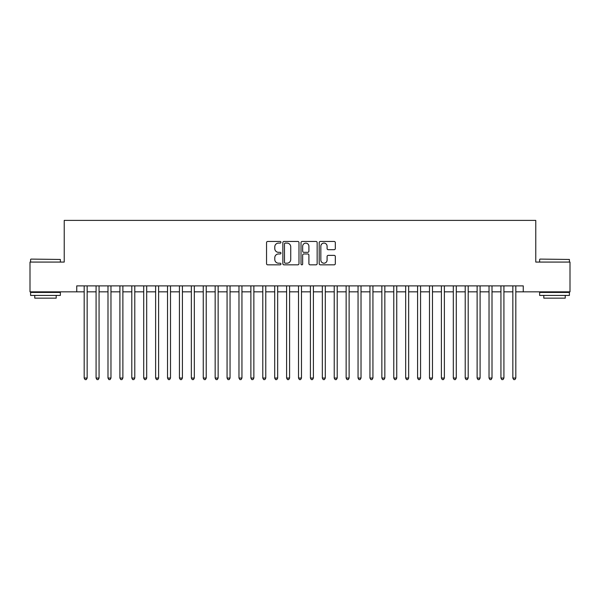 <?xml version="1.0" encoding="UTF-8"?>
<svg xmlns="http://www.w3.org/2000/svg" width="600" height="600" viewBox="0 0 600 600"><rect width="100%" height="100%" fill="white"/><g stroke="black" fill="none" stroke-linecap="round" stroke-linejoin="round"><path stroke-width="0.9" d="M280.95 242.272A0.818 0.818 0 0 0 280.132 241.455L267.712 241.455A1.17 1.17 0 0 0 266.543 242.625L266.543 263.663A1.17 1.17 0 0 0 267.712 264.832L280.132 264.832A0.818 0.818 0 0 0 280.95 264.015A0.818 0.818 0 0 0 280.132 263.197L278.52 263.197A3.743 3.743 0 0 1 274.785 259.455L274.785 257.7A3.743 3.743 0 0 1 278.52 253.965L280.132 253.965A0.818 0.818 0 0 0 280.95 253.147A0.818 0.818 0 0 0 280.132 252.33L278.52 252.33A3.743 3.743 0 0 1 274.785 248.587L274.785 246.833A3.743 3.743 0 0 1 278.52 243.09L280.132 243.09A0.818 0.818 0 0 0 280.95 242.272M334.155 249.697A1.17 1.17 0 0 0 335.325 248.528L335.325 242.625A1.17 1.17 0 0 0 334.155 241.455L320.362 241.455A1.17 1.17 0 0 0 319.2 242.625L319.2 263.663A1.17 1.17 0 0 0 320.362 264.832L334.155 264.832A1.17 1.17 0 0 0 335.325 263.663L335.325 256.538A1.17 1.17 0 0 0 334.155 255.368L328.252 255.368A1.17 1.17 0 0 0 327.09 256.538L327.09 260.07A3.127 3.127 0 0 1 323.962 263.197A3.127 3.127 0 0 1 320.835 260.07L320.835 246.218A3.127 3.127 0 0 1 323.962 243.09A3.127 3.127 0 0 1 327.09 246.218L327.09 248.528A1.17 1.17 0 0 0 328.252 249.697L334.155 249.697M76.74 291.84L30 291.84L30 262.072L64.23 262.072L64.23 220.403L535.77 220.403L535.77 262.072L570 262.072L570 291.84L523.26 291.84L523.26 285.892L76.74 285.892L76.74 291.84L84.18 291.84M298.98 242.625A1.17 1.17 0 0 0 297.81 241.455L284.017 241.455A1.17 1.17 0 0 0 282.847 242.625L282.847 263.663A1.17 1.17 0 0 0 284.017 264.832L297.81 264.832A1.17 1.17 0 0 0 298.98 263.663L298.98 242.625M302.19 241.455L315.983 241.455A1.17 1.17 0 0 1 317.153 242.625L317.153 263.663A1.17 1.17 0 0 1 315.983 264.832L310.08 264.832A1.17 1.17 0 0 1 308.91 263.663L308.91 255.135A1.17 1.17 0 0 0 307.74 253.965L303.825 253.965A1.17 1.17 0 0 0 302.663 255.135L302.663 264.015A0.818 0.818 0 0 1 301.837 264.832A0.818 0.818 0 0 1 301.02 264.015L301.02 242.625A1.17 1.17 0 0 1 302.19 241.455M87.157 291.84L96.083 291.84M99.06 291.84L107.993 291.84M110.97 291.84L119.903 291.84M122.88 291.84L131.805 291.84M134.782 291.84L143.715 291.84M146.692 291.84L155.625 291.84M158.602 291.84L167.528 291.84M170.505 291.84L179.438 291.84M182.415 291.84L191.347 291.84M194.325 291.84L203.25 291.84M206.228 291.84L215.16 291.84M218.138 291.84L227.07 291.84M230.048 291.84L238.972 291.84M241.95 291.84L250.882 291.84M253.86 291.84L262.793 291.84M265.77 291.84L274.695 291.84M277.673 291.84L286.605 291.84M289.582 291.84L298.515 291.84M301.485 291.84L310.418 291.84M313.395 291.84L322.327 291.84M325.305 291.84L334.23 291.84M337.207 291.84L346.14 291.84M349.118 291.84L358.05 291.84M361.028 291.84L369.952 291.84M372.93 291.84L381.862 291.84M384.84 291.84L393.772 291.84M396.75 291.84L405.675 291.84M408.653 291.84L417.585 291.84M420.562 291.84L429.495 291.84M432.472 291.84L441.397 291.84M444.375 291.84L453.308 291.84M456.285 291.84L465.217 291.84M468.195 291.84L477.12 291.84M480.097 291.84L489.03 291.84M492.007 291.84L500.94 291.84M503.918 291.84L512.842 291.84M515.82 291.84L523.26 291.84M285.3 243.09A0.818 0.818 0 0 0 284.483 243.907L284.483 262.38A0.818 0.818 0 0 0 285.3 263.197L286.995 263.197A3.743 3.743 0 0 0 290.737 259.455L290.737 246.833A3.743 3.743 0 0 0 286.995 243.09L285.3 243.09M308.91 246.278A3.127 3.127 0 0 0 305.782 243.15A3.127 3.127 0 0 0 302.663 246.278L302.663 251.16A1.17 1.17 0 0 0 303.825 252.33L307.74 252.33A1.17 1.17 0 0 0 308.91 251.16L308.91 246.278M87.157 285.892L87.157 378.053L84.18 378.053L84.18 285.892M87.157 378.053L86.265 379.597L85.073 379.597L84.18 378.053M30.953 259.095L60.367 259.455L30.953 259.095M45.48 295.418L30.593 295.418L30.593 292.44L60.367 292.44L60.367 295.418L45.48 295.418M56.198 295.418L56.198 298.155L34.763 298.155L34.763 295.418M539.993 259.095L569.408 259.455L539.993 259.095M554.52 295.418L539.632 295.418L539.632 292.44L569.408 292.44L569.408 295.418L554.52 295.418M565.237 295.418L565.237 298.155L543.803 298.155L543.803 295.418M99.06 285.892L99.06 378.053L96.083 378.053L96.083 285.892M99.06 378.053L98.167 379.597L96.983 379.597L96.083 378.053M110.97 285.892L110.97 378.053L107.993 378.053L107.993 285.892M110.97 378.053L110.078 379.597L108.885 379.597L107.993 378.053M122.88 285.892L122.88 378.053L119.903 378.053L119.903 285.892M122.88 378.053L121.988 379.597L120.795 379.597L119.903 378.053M134.782 285.892L134.782 378.053L131.805 378.053L131.805 285.892M134.782 378.053L133.89 379.597L132.697 379.597L131.805 378.053M146.692 285.892L146.692 378.053L143.715 378.053L143.715 285.892M146.692 378.053L145.8 379.597L144.608 379.597L143.715 378.053M158.602 285.892L158.602 378.053L155.625 378.053L155.625 285.892M158.602 378.053L157.71 379.597L156.517 379.597L155.625 378.053M170.505 285.892L170.505 378.053L167.528 378.053L167.528 285.892M170.505 378.053L169.613 379.597L168.42 379.597L167.528 378.053M182.415 285.892L182.415 378.053L179.438 378.053L179.438 285.892M182.415 378.053L181.523 379.597L180.33 379.597L179.438 378.053M194.325 285.892L194.325 378.053L191.347 378.053L191.347 285.892M194.325 378.053L193.433 379.597L192.24 379.597L191.347 378.053M206.228 285.892L206.228 378.053L203.25 378.053L203.25 285.892M206.228 378.053L205.335 379.597L204.142 379.597L203.25 378.053M218.138 285.892L218.138 378.053L215.16 378.053L215.16 285.892M218.138 378.053L217.245 379.597L216.053 379.597L215.16 378.053M230.048 285.892L230.048 378.053L227.07 378.053L227.07 285.892M230.048 378.053L229.147 379.597L227.962 379.597L227.07 378.053M241.95 285.892L241.95 378.053L238.972 378.053L238.972 285.892M241.95 378.053L241.058 379.597L239.865 379.597L238.972 378.053M253.86 285.892L253.86 378.053L250.882 378.053L250.882 285.892M253.86 378.053L252.968 379.597L251.775 379.597L250.882 378.053M265.77 285.892L265.77 378.053L262.793 378.053L262.793 285.892M265.77 378.053L264.87 379.597L263.685 379.597L262.793 378.053M277.673 285.892L277.673 378.053L274.695 378.053L274.695 285.892M277.673 378.053L276.78 379.597L275.587 379.597L274.695 378.053M289.582 285.892L289.582 378.053L286.605 378.053L286.605 285.892M289.582 378.053L288.69 379.597L287.498 379.597L286.605 378.053M301.485 285.892L301.485 378.053L298.515 378.053L298.515 285.892M301.485 378.053L300.593 379.597L299.407 379.597L298.515 378.053M313.395 285.892L313.395 378.053L310.418 378.053L310.418 285.892M313.395 378.053L312.502 379.597L311.31 379.597L310.418 378.053M325.305 285.892L325.305 378.053L322.327 378.053L322.327 285.892M325.305 378.053L324.413 379.597L323.22 379.597L322.327 378.053M337.207 285.892L337.207 378.053L334.23 378.053L334.23 285.892M337.207 378.053L336.315 379.597L335.13 379.597L334.23 378.053M349.118 285.892L349.118 378.053L346.14 378.053L346.14 285.892M349.118 378.053L348.225 379.597L347.032 379.597L346.14 378.053M361.028 285.892L361.028 378.053L358.05 378.053L358.05 285.892M361.028 378.053L360.135 379.597L358.942 379.597L358.05 378.053M372.93 285.892L372.93 378.053L369.952 378.053L369.952 285.892M372.93 378.053L372.038 379.597L370.853 379.597L369.952 378.053M384.84 285.892L384.84 378.053L381.862 378.053L381.862 285.892M384.84 378.053L383.947 379.597L382.755 379.597L381.862 378.053M396.75 285.892L396.75 378.053L393.772 378.053L393.772 285.892M396.75 378.053L395.857 379.597L394.665 379.597L393.772 378.053M408.653 285.892L408.653 378.053L405.675 378.053L405.675 285.892M408.653 378.053L407.76 379.597L406.567 379.597L405.675 378.053M420.562 285.892L420.562 378.053L417.585 378.053L417.585 285.892M420.562 378.053L419.67 379.597L418.478 379.597L417.585 378.053M432.472 285.892L432.472 378.053L429.495 378.053L429.495 285.892M432.472 378.053L431.58 379.597L430.388 379.597L429.495 378.053M444.375 285.892L444.375 378.053L441.397 378.053L441.397 285.892M444.375 378.053L443.482 379.597L442.29 379.597L441.397 378.053M456.285 285.892L456.285 378.053L453.308 378.053L453.308 285.892M456.285 378.053L455.393 379.597L454.2 379.597L453.308 378.053M468.195 285.892L468.195 378.053L465.217 378.053L465.217 285.892M468.195 378.053L467.303 379.597L466.11 379.597L465.217 378.053M480.097 285.892L480.097 378.053L477.12 378.053L477.12 285.892M480.097 378.053L479.205 379.597L478.013 379.597L477.12 378.053M492.007 285.892L492.007 378.053L489.03 378.053L489.03 285.892M492.007 378.053L491.115 379.597L489.923 379.597L489.03 378.053M503.918 285.892L503.918 378.053L500.94 378.053L500.94 285.892M503.918 378.053L503.018 379.597L501.832 379.597L500.94 378.053M515.82 285.892L515.82 378.053L512.842 378.053L512.842 285.892M515.82 378.053L514.928 379.597L513.735 379.597L512.842 378.053M30.593 262.072L30.593 259.455M37.38 292.44L37.38 291.84M53.58 292.44L53.58 291.84M60.367 262.072L60.367 259.455M539.632 262.072L539.632 259.455M546.42 292.44L546.42 291.84M562.62 292.44L562.62 291.84M569.408 262.072L569.408 259.455"/></g></svg>
